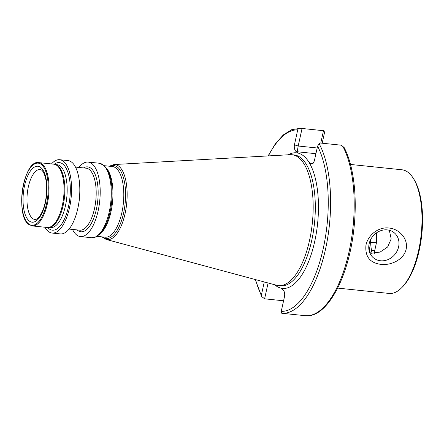<?xml version="1.0" encoding="UTF-8"?>
<svg xmlns="http://www.w3.org/2000/svg" width="444" height="444" viewBox="0 0 444 444"><rect width="100%" height="100%" fill="white"/><g stroke="black" fill="none" stroke-linecap="round" stroke-linejoin="round"><path stroke-width="0.67" d="M387.262 229.892A16.278 14.286 129.3 0 0 370.524 239.849A16.278 14.286 129.3 0 0 373.548 257.92A16.278 14.286 129.3 0 0 380.475 260.761A16.278 14.286 129.3 0 0 397.219 250.81A16.278 14.286 129.3 0 0 394.189 232.739A16.278 14.286 129.3 0 0 387.262 229.892M369.908 253.052L371.328 253.263L380.114 252.07L387.634 246.997L391.181 238.911L389.338 230.269M380.946 264.38C369.863 262.953 364.874 256.515 365.973 245.06C368.381 234.193 379.237 226.706 388.938 228.033C398.651 228.76 408.447 238.284 406.166 249.162C403.779 260.023 390.542 265.601 380.946 264.38M368.92 244.999A35.52 14.735 -84.1 0 0 370.368 253.136M370.512 239.871A37.229 15.446 -84.1 0 0 372.111 253.33M337.662 288.101L389.155 293.44A62.16 25.785 -84.1 0 0 401.554 287.856L402.514 286.896A60.978 25.297 -84.1 0 0 421.8 234.332A60.978 25.297 -84.1 0 0 413.708 178.938L412.97 177.8A62.16 25.785 -84.1 0 0 408.524 172.683A62.16 25.785 -84.1 0 0 401.981 169.786L350.488 164.447M401.554 287.856A62.16 25.785 -84.1 0 0 421.217 234.277A62.16 25.785 -84.1 0 0 412.97 177.8M282.273 313.303L281.707 313.242L281.252 311.372L284.549 296.381C284.981 293.545 284.487 291.369 283.05 289.854L280.969 288.15A68.154 28.272 95.9 0 1 275.28 285.226A68.154 28.272 95.9 0 1 274.736 284.759M281.929 313.27L305.311 315.695C327.25 318.409 349.156 276.446 354.001 227.794C357.403 196.57 353.602 165.19 344.1 147.469L341.153 145.182L319.724 142.957L317.582 146.132L314.285 161.122L312.476 163.908L310.817 163.575L308.73 161.866A68.154 28.272 -84.1 0 0 303.69 155.994A68.154 28.272 -84.1 0 0 298.002 153.075L295.92 151.365C294.483 149.85 293.984 147.674 294.422 144.838L298.196 146.015L297.191 151.759L295.92 151.365M113.953 164.552A37.734 15.651 -84.1 0 1 118.97 166.334A37.734 15.651 -84.1 0 1 125.807 209.934A37.734 15.651 -84.1 0 1 106.183 239.449L276.623 285.27A65.784 27.289 -84.1 0 0 278.41 285.603A65.784 27.289 -84.1 0 0 311.2 231.674A65.784 27.289 -84.1 0 0 298.912 157.798A65.784 27.289 -84.1 0 0 291.986 154.734A65.784 27.289 -84.1 0 0 290.165 154.69L113.953 164.552L109.257 166.206M72.494 229.426A37.446 15.534 -84.1 0 0 76.473 234.826A37.446 15.534 -84.1 0 0 80.42 236.569A37.446 15.534 -84.1 0 0 99.079 205.877A37.446 15.534 -84.1 0 0 92.086 163.83A37.446 15.534 -84.1 0 0 88.145 162.082A37.446 15.534 -84.1 0 0 78.927 167.449M44.922 227.234A36.869 15.296 -84.1 0 0 48.202 231.335A36.869 15.296 -84.1 0 0 52.081 233.05L60.34 233.91A36.869 15.296 -84.1 0 0 78.716 203.685A36.869 15.296 -84.1 0 0 71.828 162.288A36.869 15.296 -84.1 0 0 67.949 160.567L59.69 159.712A36.869 15.296 -84.1 0 0 51.487 163.936M52.081 233.05A36.869 15.296 -84.1 0 0 70.457 202.83A36.869 15.296 -84.1 0 0 63.57 161.427A36.869 15.296 -84.1 0 0 59.69 159.712M32.24 225.918L47.242 227.478A31.818 13.198 -84.1 0 0 50.111 227.039A31.818 13.198 -84.1 0 0 63.564 198.024A31.818 13.198 -84.1 0 0 57.159 165.656A31.818 13.198 -84.1 0 0 56.527 165.19A31.818 13.198 -84.1 0 0 53.807 164.175L38.806 162.621C23.665 159.224 14.852 215.068 28.638 224.337L32.24 225.918A31.818 13.198 -84.1 0 0 48.102 199.833A31.818 13.198 -84.1 0 0 42.158 164.102A31.818 13.198 -84.1 0 0 38.806 162.621M376.695 232.723A44.106 18.298 -84.1 0 0 376.44 242.824L374.73 250.594A15.39 6.383 -84.1 0 0 374.492 251.781L374.619 253.296M294.422 144.838L297.719 129.853C298.263 128.688 299.178 128.172 300.477 128.31L324.053 130.758L324.509 132.628L322.178 143.212M255.561 279.609A91.17 37.818 -84.1 0 0 261.388 295.088L264.274 281.951M261.388 295.088L261.66 296.531L264.602 298.818L283.577 300.788M268.082 155.927L275.336 143.823L283.311 134.926L291.78 129.631L300.477 128.31M320.768 143.068L323.487 130.697L324.053 130.758M302.053 128.477L298.196 146.015L317.171 147.985M264.602 298.818L268.087 282.972M312.953 163.631L311.349 163.364L313.059 163.542M370.596 242.219L376.44 242.824M29.126 220.873A28.122 11.666 -84.1 0 0 45.416 202.758A28.122 11.666 -84.1 0 0 40.854 167.554A28.122 11.666 -84.1 0 0 24.564 185.67A28.122 11.666 -84.1 0 0 29.126 220.873M32.423 218.348A25.158 10.44 -84.1 0 0 35.07 219.519L36.13 219.358L37.751 218.337C40.826 215.795 43.795 208.702 44.744 204.334C46.498 197.264 47.047 190.254 46.392 183.317C45.516 173.959 41.964 169.974 41.653 170.124L40.265 169.469A25.158 10.44 -84.1 0 0 27.722 190.093A25.158 10.44 -84.1 0 0 32.423 218.348M298.002 153.075A68.154 28.272 -84.1 0 0 288.212 154.801M278.41 285.603L280.553 285.825A65.784 27.289 -84.1 0 0 313.342 231.896A65.784 27.289 -84.1 0 0 301.054 158.02A65.784 27.289 -84.1 0 0 294.128 154.956L291.986 154.734M102.636 236.941A36.636 15.196 -84.1 0 0 123.654 212.781A36.636 15.196 -84.1 0 0 117.632 167.26A36.636 15.196 -84.1 0 0 109.962 166.278M96.981 236.352L105.034 237.19A35.52 14.735 -84.1 0 0 122.738 208.075A35.52 14.735 -84.1 0 0 116.106 168.187A35.52 14.735 -84.1 0 0 112.365 166.528L104.312 165.695M99.534 234.377A35.52 14.735 -84.1 0 0 112.515 202.253A35.52 14.735 -84.1 0 0 106.405 168.154M97.186 235.886A36.48 15.135 -84.1 0 0 111.655 202.164A36.48 15.135 -84.1 0 0 104.418 166.195M99.212 163.231L103.785 165.235C110.556 172.122 113.181 184.476 111.649 202.292C110.778 210.328 109.008 217.499 106.332 223.804L101.67 231.99L97.436 236.069C97.036 236.83 95.049 237.379 91.486 237.718A37.446 15.534 -84.1 0 0 110.145 207.026A37.446 15.534 -84.1 0 0 103.152 164.974A37.446 15.534 -84.1 0 0 99.212 163.231L88.145 162.082M77.056 229.898A32.634 13.536 -84.1 0 0 77.478 230.264A32.634 13.536 -84.1 0 0 96.381 209.246A32.634 13.536 -84.1 0 0 91.081 168.387A32.634 13.536 -84.1 0 0 83.483 167.926M69.064 229.071L79.726 230.175A31.152 12.926 -84.1 0 0 95.255 204.64A31.152 12.926 -84.1 0 0 89.438 169.652A31.152 12.926 -84.1 0 0 86.158 168.198L75.491 167.094M78.311 205.999A31.152 12.926 -84.1 0 0 79.809 191.575M47.68 227.506A33.966 14.091 -84.1 0 0 48.807 228.582A33.966 14.091 -84.1 0 0 68.476 206.704A33.966 14.091 -84.1 0 0 62.965 164.18A33.966 14.091 -84.1 0 0 54.246 164.241M48.818 227.417L50.483 227.589A31.596 13.109 -84.1 0 0 66.228 201.687A31.596 13.109 -84.1 0 0 60.329 166.2A31.596 13.109 -84.1 0 0 57.004 164.73L55.334 164.558M49.051 227.367A31.596 13.109 -84.1 0 0 64.08 200.411A31.596 13.109 -84.1 0 0 58.02 165.962A31.596 13.109 -84.1 0 0 55.556 164.652M28.483 223.82A31.23 12.954 -84.1 0 0 46.565 203.707A31.23 12.954 -84.1 0 0 41.497 164.607A31.23 12.954 -84.1 0 0 23.41 184.726A31.23 12.954 -84.1 0 0 28.483 223.82M297.719 129.853A91.17 37.818 -84.1 0 0 268.387 155.911M281.252 311.372A91.17 37.818 -84.1 0 0 323.282 248.318A91.17 37.818 -84.1 0 0 317.582 146.132M280.969 288.15A68.154 28.272 -84.1 0 0 314.752 241.32A68.154 28.272 -84.1 0 0 308.73 161.866M281.707 313.242A92.946 38.556 -84.1 0 0 325.552 249.023A92.946 38.556 -84.1 0 0 319.025 143.512M305.278 315.69A92.946 38.556 -84.1 0 0 349.123 251.465A92.946 38.556 -84.1 0 0 342.596 145.959M310.817 163.575L311.349 163.364M315.917 153.702L297.191 151.759M371.478 250.255L374.73 250.594M106.183 239.449L101.926 236.868M91.486 237.718L80.42 236.569M261.66 296.531L255.261 279.526M323.826 130.73L301.11 128.377"/></g></svg>
